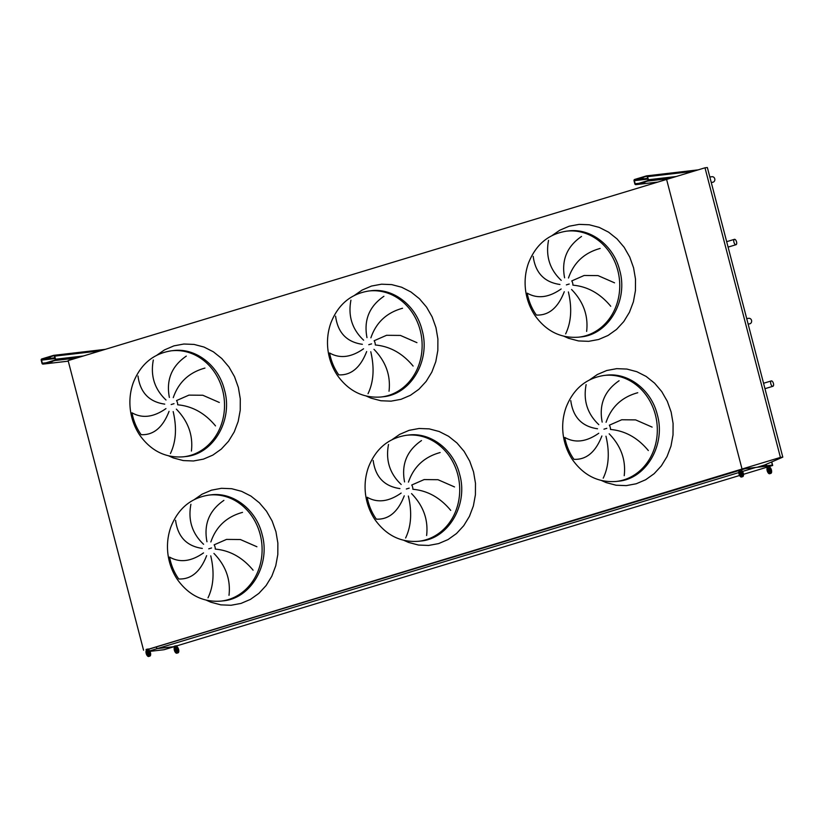 <?xml version="1.0" encoding="UTF-8"?>
<svg xmlns="http://www.w3.org/2000/svg" width="824" height="824" viewBox="0 0 824 824"><rect width="100%" height="100%" fill="white"/><g stroke="black" fill="none" stroke-linecap="round" stroke-linejoin="round"><path stroke-width="1.24" d="M253.092 570.177C242.575 557.477 229.968 550.442 215.28 549.093A7.334 6.468 -96.6 0 0 215.013 546.94A7.334 6.468 -96.6 0 0 214.137 544.839L226.538 539.401L240.402 539.535L256.913 546.755M208.008 597.812C213.632 586.049 214.549 572.062 210.759 555.86M213.941 553.44C225.786 565.645 230.802 579.612 229 595.33M206.639 555.654C200.387 571.774 191.075 579.54 178.736 578.973A50.017 44.084 83.4 0 1 169.569 557.086C179.848 562.957 191.168 561.556 203.528 552.904M190.911 504.288C187.903 520.109 192.126 533.447 203.59 544.293M202.323 548.413C186.677 546.168 177.757 536.795 175.574 520.294M242.524 512.374C226.672 516.73 216.115 526.577 210.851 541.945M206.958 541.739C203.61 524.218 209.255 510.437 223.891 500.384M215.507 425.895C204.991 413.185 192.383 406.16 177.696 404.8A7.334 6.468 -96.6 0 0 177.428 402.648A7.334 6.468 -96.6 0 0 176.552 400.557L188.953 395.118L202.817 395.252L219.328 402.473M170.424 453.53C176.048 441.757 176.964 427.78 173.174 411.578M176.357 409.147C188.202 421.352 193.218 435.319 191.415 451.047M169.054 411.361C162.802 427.481 153.501 435.257 141.151 434.691A50.017 44.084 83.4 0 1 131.995 412.803C142.264 418.664 153.583 417.274 165.943 408.611M153.326 359.995C150.318 375.826 154.552 389.165 166.005 400.011M164.738 404.131C149.093 401.875 140.173 392.502 137.989 376.012M204.939 368.091C189.087 372.438 178.53 382.295 173.267 397.652M169.373 397.446C166.026 379.936 171.67 366.144 186.306 356.102M450.697 510.355C440.181 497.655 427.574 490.62 412.886 489.271A7.334 6.468 -96.6 0 0 412.618 487.118A7.334 6.468 -96.6 0 0 411.743 485.017L424.144 479.578L438.007 479.712L454.518 486.933M405.614 537.99C411.238 526.227 412.154 512.24 408.364 496.038M411.557 493.617C423.392 505.823 428.418 519.789 426.616 535.507M404.254 495.832C397.992 511.951 388.691 519.717 376.341 519.151A50.017 44.084 83.4 0 1 367.185 497.263C377.454 503.134 388.774 501.734 401.134 493.082M388.516 444.466C385.508 460.286 389.742 473.625 401.195 484.471M399.939 488.591C384.293 486.345 375.373 476.972 373.179 460.472M440.129 452.551C424.278 456.908 413.72 466.755 408.457 482.112M404.563 481.916C401.216 464.396 406.86 450.615 421.497 440.562M413.123 366.072C402.596 353.362 389.989 346.338 375.301 344.978A7.334 6.468 -96.6 0 0 375.033 342.825A7.334 6.468 -96.6 0 0 374.158 340.734L386.559 335.296L400.423 335.43L416.934 342.65M368.029 393.707C373.653 381.934 374.57 367.957 370.779 351.755M373.972 349.325C385.807 361.53 390.834 375.497 389.031 391.225M366.67 351.539C360.407 367.659 351.106 375.435 338.757 374.868A50.017 44.084 83.4 0 1 329.6 352.981C339.869 358.842 351.189 357.451 363.559 348.789M350.931 300.173C347.924 316.004 352.157 329.343 363.621 340.188M362.354 344.308C346.708 342.053 337.788 332.68 335.595 316.189M402.545 308.269C386.693 312.615 376.135 322.472 370.882 337.83M366.979 337.624C363.631 320.114 369.276 306.322 383.912 296.279M648.313 450.532C637.786 437.832 625.189 430.798 610.502 429.448A7.334 6.468 -96.6 0 0 610.234 427.296A7.334 6.468 -96.6 0 0 609.358 425.194L621.749 419.756L635.623 419.89L652.124 427.11M603.22 478.167C608.854 466.405 609.77 452.417 605.97 436.215M609.163 433.795C621.008 446 626.024 459.967 624.221 475.685M601.86 436.009C595.597 452.129 586.297 459.895 573.947 459.329A50.017 44.084 83.4 0 1 564.79 437.441C575.059 443.312 586.379 441.911 598.749 433.259M586.121 384.643C583.124 400.464 587.347 413.803 598.811 424.648M597.544 428.768C581.899 426.523 572.979 417.15 570.785 400.649M637.745 392.729C621.883 397.075 611.326 406.932 606.073 422.29M602.179 422.094C598.832 404.574 604.476 390.792 619.102 380.739M610.728 306.25C600.202 293.54 587.605 286.515 572.917 285.156A7.334 6.468 -96.6 0 0 572.649 283.003A7.334 6.468 -96.6 0 0 571.774 280.912L584.175 275.474L598.039 275.607L614.549 282.828M548.537 240.351C545.539 256.182 549.763 269.52 561.226 280.366M559.959 284.486C544.314 282.23 535.394 272.857 533.2 256.367M600.16 248.446C584.298 252.793 573.741 262.65 568.488 278.007M564.595 277.801C561.247 260.291 566.891 246.5 581.528 236.457M565.645 333.885C571.269 322.112 572.186 308.135 568.385 291.933M571.578 289.502C583.423 301.708 588.439 315.674 586.636 331.403M564.275 291.717C558.013 307.836 548.712 315.613 536.362 315.046A50.017 44.084 83.4 0 1 527.206 293.159C537.475 299.019 548.794 297.629 561.165 288.966M742.496 471.441L755.732 467.445L772.685 465.467L771.758 461.914M156.004 647.036L157.26 648.612L738.809 472.564M149.669 650.909L157.26 648.612L174.317 646.613M176.769 645.872L739.602 475.479M741.27 474.974L741.796 474.82M743.464 474.315L767.144 467.146M769.585 466.405L772.685 465.467M148.639 649.261L739.025 470.535M741.466 469.793L745.184 468.671L742.033 469.031L780.421 457.413L782.8 457.135L764.507 465.055L757.174 467.27L742.033 469.031L146.178 649.909M143.561 650.208L68.124 360.603L666.595 179.426L742.033 469.031L666.595 179.426L704.984 167.808L780.421 457.413M759.306 466.631L772.397 465.107L771.583 461.986M766.66 465.766L766.279 464.283M740.271 470.659A3.337 1.555 73.2 0 0 740.436 474.5A3.337 1.555 73.2 0 0 742.682 476.663A3.337 1.555 73.2 0 0 743.413 473.882A3.337 1.555 73.2 0 0 741.651 470.504L741.394 469.526L740.024 469.69L740.271 470.659L739.149 470.998A3.337 1.555 73.2 0 0 739.303 474.84A3.337 1.555 73.2 0 0 741.549 477.003L742.682 476.663M739.149 470.998L738.891 470.03L740.024 469.69M741.693 475.438A2.266 1.061 73.2 0 0 740.611 471.843M741.147 471.276A2.266 1.061 73.2 0 0 741.054 471.297A2.266 1.061 73.2 0 0 740.704 473.779A2.266 1.061 73.2 0 0 742.373 475.644A2.266 1.061 73.2 0 0 742.754 473.254A2.266 1.061 73.2 0 0 741.147 471.276M768.174 466.415L768.432 467.383A3.337 1.555 73.2 0 0 768.586 471.225A3.337 1.555 73.2 0 0 770.831 473.388A3.337 1.555 73.2 0 0 771.563 470.607A3.337 1.555 73.2 0 0 769.801 467.229L769.554 466.25L767.041 466.755L767.299 467.723L768.432 467.383M767.299 467.723A3.337 1.555 73.2 0 0 767.453 471.565A3.337 1.555 73.2 0 0 769.709 473.728L770.831 473.388M769.853 472.162A2.266 1.061 73.2 0 0 768.761 468.568M769.297 468.001A2.266 1.061 73.2 0 0 769.214 468.022A2.266 1.061 73.2 0 0 768.854 470.504A2.266 1.061 73.2 0 0 770.522 472.368A2.266 1.061 73.2 0 0 770.904 469.979A2.266 1.061 73.2 0 0 769.297 468.001M175.347 645.882L175.605 646.85A3.337 1.555 73.2 0 0 175.759 650.692A3.337 1.555 73.2 0 0 178.005 652.855A3.337 1.555 73.2 0 0 178.736 650.074A3.337 1.555 73.2 0 0 176.975 646.696L176.727 645.717L174.214 646.222L174.472 647.19L175.605 646.85M174.472 647.19A3.337 1.555 73.2 0 0 174.626 651.032A3.337 1.555 73.2 0 0 176.882 653.195L178.005 652.855M177.026 651.63A2.266 1.061 73.2 0 0 175.934 648.035M176.47 647.479A2.266 1.061 73.2 0 0 176.388 647.489A2.266 1.061 73.2 0 0 176.027 649.971A2.266 1.061 73.2 0 0 177.696 651.836A2.266 1.061 73.2 0 0 178.077 649.446A2.266 1.061 73.2 0 0 176.47 647.479M147.445 650.126A3.337 1.555 73.2 0 0 147.609 653.968A3.337 1.555 73.2 0 0 149.855 656.131A3.337 1.555 73.2 0 0 150.586 653.35A3.337 1.555 73.2 0 0 148.825 649.971L148.567 648.993L147.197 649.158L147.445 650.126L146.322 650.466A3.337 1.555 73.2 0 0 146.476 654.308A3.337 1.555 73.2 0 0 148.722 656.471L149.855 656.131M146.322 650.466L146.064 649.497L147.197 649.158M148.866 654.905A2.266 1.061 73.2 0 0 147.784 651.31M148.32 650.754A2.266 1.061 73.2 0 0 148.238 650.764A2.266 1.061 73.2 0 0 147.877 653.247A2.266 1.061 73.2 0 0 149.546 655.111A2.266 1.061 73.2 0 0 149.927 652.721A2.266 1.061 73.2 0 0 148.32 650.754M645.13 182.135L641.505 183.155L645.13 182.135M636.004 184.607L647.746 181.053A1.071 0.937 -96.6 0 0 648.385 179.745L647.582 176.666A1.071 0.937 -96.6 0 0 646.407 175.903L634.665 179.457A1.071 0.937 -96.6 0 0 634.027 180.765L634.83 183.855A1.071 0.937 -96.6 0 0 636.004 184.607L657.902 182.063M646.51 176.295L634.758 179.848A0.67 0.587 -96.6 0 0 634.367 180.662L635.17 183.752A0.67 0.587 -96.6 0 0 635.901 184.226L647.643 180.662A0.67 0.587 -96.6 0 0 648.045 179.848L647.242 176.758A0.67 0.587 -96.6 0 0 646.51 176.295L646.686 176.274M641.299 178.159L643.235 177.613L641.299 178.159M52.303 361.602L48.678 362.622L52.303 361.602M43.178 364.074L54.92 360.521A1.071 0.937 -96.6 0 0 55.558 359.223L54.755 356.133A1.071 0.937 -96.6 0 0 53.581 355.371L41.839 358.924A1.071 0.937 -96.6 0 0 41.2 360.232L42.003 363.322A1.071 0.937 -96.6 0 0 43.178 364.074L68.268 361.159L43.033 364.105M53.684 355.762L41.931 359.316A0.67 0.587 -96.6 0 0 41.54 360.129L42.343 363.219A0.67 0.587 -96.6 0 0 43.075 363.693L54.817 360.139A0.67 0.587 -96.6 0 0 55.218 359.316L54.415 356.236A0.67 0.587 -96.6 0 0 53.684 355.762L53.859 355.741M48.472 357.626L50.408 357.08L48.472 357.626M704.984 167.808L707.363 167.53L782.8 457.135M157.26 648.612L174.214 646.644L164.048 649.724L149.927 651.362M734.524 239.31A2.802 1.308 73.2 0 0 734.421 239.331A2.802 1.308 73.2 0 0 733.978 242.39A2.802 1.308 73.2 0 0 736.038 244.697A2.802 1.308 73.2 0 0 736.512 241.751A2.802 1.308 73.2 0 0 734.524 239.31M711.679 176.8A2.802 2.472 83.4 0 1 714.83 179.22A2.802 2.472 83.4 0 1 712.709 182.279L711.246 182.454M771.408 380.894A2.802 1.308 73.2 0 0 771.295 380.915A2.802 1.308 73.2 0 0 770.862 383.974A2.802 1.308 73.2 0 0 772.922 386.281A2.802 1.308 73.2 0 0 773.396 383.335A2.802 1.308 73.2 0 0 771.408 380.894M746.709 318.558L748.944 318.301A2.802 2.472 83.4 0 1 749.582 323.863L748.13 324.038M208.74 548.825L211.572 547.97M260.168 534.426A53.354 47.03 -96.6 0 0 208.833 495.1C190.797 497.943 178.138 508.583 170.846 527.03C167.756 535.765 166.788 544.829 167.952 554.243C169.178 563.575 172.36 572.052 177.49 579.663C188.82 595.33 203.384 602.478 221.162 601.087A53.354 47.03 -96.6 0 0 260.168 534.426M221.162 601.087L223.036 600.871C250.857 598.657 270.849 564.471 262.042 534.199C256.068 509.489 232.965 491.784 210.717 494.884L208.833 495.1M194.588 499.385L202.096 494.173L211.511 490.156L221.481 488.302L231.647 488.704L241.597 491.341L250.96 496.099L259.375 502.815L266.512 511.22L272.116 520.984L275.947 531.748L277.863 543.078L277.812 554.562L275.762 565.748L271.827 576.192L266.131 585.524L258.901 593.352L250.424 599.398L241.01 603.415L231.039 605.269L220.873 604.868L210.923 602.231L206.309 600.191M171.155 404.533L173.998 403.678M222.583 390.133A53.354 47.03 -96.6 0 0 171.248 350.818C153.213 353.651 140.554 364.301 133.261 382.738C130.171 391.472 129.203 400.546 130.367 409.95C131.593 419.292 134.775 427.759 139.905 435.381C151.245 451.047 165.799 458.185 183.577 456.805A53.354 47.03 -96.6 0 0 222.583 390.133M183.577 456.805L185.452 456.578C213.272 454.364 233.264 420.188 224.458 389.917C218.484 365.197 195.381 347.501 173.133 350.602L171.248 350.818M157.003 355.103L164.512 349.891L173.926 345.864L183.896 344.02L194.062 344.422L204.012 347.048L213.375 351.817L221.79 358.533L228.928 366.927L234.531 376.702L238.363 387.455L240.278 398.795L240.227 410.28L238.177 421.455L234.243 431.91L228.547 441.231L221.316 449.07L212.839 455.106L203.425 459.133L193.455 460.977L183.288 460.575L173.339 457.948L168.724 455.899M406.356 489.003L409.188 488.148M457.773 474.603A53.354 47.03 -96.6 0 0 406.438 435.278C388.403 438.121 375.744 448.761 368.462 467.208C365.362 475.942 364.393 485.006 365.557 494.421C366.783 503.752 369.966 512.229 375.095 519.841C386.435 535.507 400.989 542.656 418.767 541.265A53.354 47.03 -96.6 0 0 457.773 474.603M418.767 541.265L420.652 541.049C448.462 538.834 468.465 504.649 459.648 474.377C453.674 449.667 430.571 431.961 408.323 435.062L406.438 435.278M392.193 439.563L399.702 434.351L409.116 430.334L419.097 428.48L429.252 428.882L439.202 431.519L448.565 436.277L456.98 442.993L464.128 451.398L469.721 461.162L473.553 471.925L475.479 483.255L475.417 494.74L473.378 505.926L469.433 516.37L463.737 525.691L456.506 533.53L448.029 539.576L438.615 543.593L428.645 545.447L418.479 545.045L408.529 542.408L403.914 540.369M368.771 344.71L371.603 343.855M420.188 330.311A53.354 47.03 -96.6 0 0 368.853 290.996C350.828 293.828 338.159 304.468 330.877 322.915C327.777 331.65 326.809 340.724 327.973 350.128C329.198 359.47 332.381 367.937 337.51 375.559C348.851 391.225 363.405 398.363 381.193 396.983A53.354 47.03 -96.6 0 0 420.188 330.311M381.193 396.983L383.067 396.756C410.877 394.542 430.88 360.366 422.063 330.094C416.089 305.374 392.986 287.679 370.738 290.779L368.853 290.996M354.608 295.28L362.117 290.069L371.531 286.041L381.512 284.198L391.668 284.599L401.618 287.226L410.98 291.995L419.395 298.71L426.544 307.105L432.137 316.88L435.968 327.633L437.894 338.973L437.832 350.457L435.793 361.633L431.848 372.088L426.152 381.409L418.922 389.247L410.445 395.283L401.031 399.31L391.06 401.154L380.904 400.752L370.944 398.126L366.33 396.076M603.961 429.18L606.794 428.326M655.379 414.781A53.354 47.03 -96.6 0 0 604.054 375.456C586.019 378.298 573.36 388.938 566.067 407.386C562.967 416.12 561.999 425.184 563.163 434.598C564.399 443.93 567.571 452.407 572.701 460.019C584.041 475.685 598.605 482.833 616.383 481.443A53.354 47.03 -96.6 0 0 655.379 414.781M616.383 481.443L618.258 481.226C646.078 479.012 666.07 444.826 657.264 414.554C651.29 389.845 628.176 372.139 605.928 375.239L604.054 375.456M589.799 379.74L597.318 374.529L606.721 370.512L616.702 368.658L626.858 369.059L636.818 371.696L646.181 376.455L654.596 383.17L661.734 391.575L667.327 401.339L671.158 412.103L673.084 423.433L673.023 434.918L670.983 446.103L667.038 456.548L661.342 465.869L654.122 473.707L645.635 479.753L636.231 483.77L626.25 485.624L616.095 485.223L606.134 482.586L601.53 480.547M617.804 270.488A53.354 47.03 -96.6 0 0 566.469 231.173C548.434 234.006 535.775 244.646 528.483 263.093C525.382 271.827 524.414 280.902 525.588 290.306C526.814 299.648 529.986 308.114 535.116 315.736C546.456 331.403 561.02 338.54 578.798 337.16A53.354 47.03 -96.6 0 0 617.804 270.488M552.214 235.458L559.733 230.246L569.137 226.219L579.118 224.375L589.273 224.777L599.233 227.403L608.596 232.172L617.011 238.888L624.149 247.282L629.742 257.057L633.574 267.81L635.5 279.151L635.438 290.635L633.399 301.811L629.454 312.265L623.758 321.587L616.537 329.425L608.05 335.461L598.646 339.488L588.666 341.332L578.51 340.93L568.56 338.303L563.946 336.254M578.798 337.16L580.673 336.934C608.493 334.719 628.485 300.544 619.679 270.272C613.705 245.552 590.592 227.857 568.344 230.957L566.469 231.173M566.376 284.888L569.209 284.033M669.644 178.509L647.746 181.053M698.103 169.888L646.696 175.873M647.654 178.345L634.758 179.848M693.314 171.34L647.582 176.666M676.236 176.511L648.385 179.745M647.849 179.096L634.367 180.662M638.899 183.319L635.17 183.752M76.817 357.977L54.92 360.521M105.276 349.355L53.869 355.34M54.827 357.812L41.931 359.316M100.487 350.808L54.755 356.133M83.409 355.978L55.558 359.223M55.023 358.564L41.54 360.129M46.072 362.787L42.343 363.219M698.175 169.868L646.552 175.873M657.83 182.083L635.86 184.638M105.348 349.335L53.725 355.34M728.086 247.097L736.038 244.697M726.675 241.679L734.421 239.331M709.824 176.975L712.06 176.717M764.971 388.681L772.922 386.281M763.56 383.263L771.295 380.915"/></g></svg>
